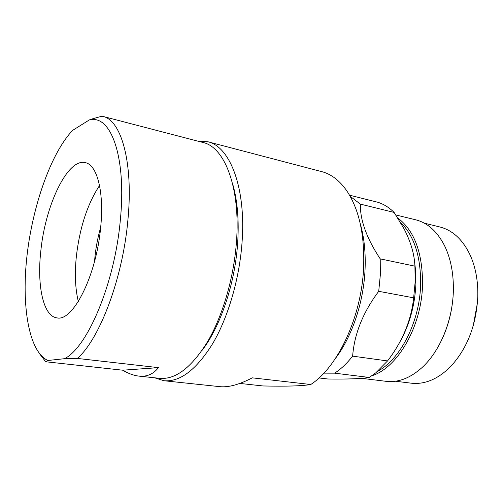 <?xml version="1.0" encoding="UTF-8"?>
<svg xmlns="http://www.w3.org/2000/svg" width="503" height="503" viewBox="0 0 503 503"><rect width="100%" height="100%" fill="white"/><g stroke="black" fill="none" stroke-linecap="round" stroke-linejoin="round"><path stroke-width="0.75" d="M335.595 358.211C351.981 336.639 363.55 302.504 365.033 270.004C365.807 252.864 364.203 237.372 360.223 223.533M239.824 383.424L263 385.958C286.414 386.474 302.334 385.99 310.766 384.506L310.992 384.355C338.06 366.769 361.644 316.393 363.638 267.357C364.744 234.536 359.016 208.871 346.46 190.36C339.707 180.847 331.936 174.736 323.152 172.013L207.745 141.733C230.022 146.442 246.288 188.128 242.018 242.83C239.359 279.033 228.161 317.186 212.895 343.279C196.566 369.586 180.281 382.073 164.047 380.746L154.54 377.784M164.047 380.746L220.012 386.675C228.614 387.511 239.371 384.569 252.28 377.841L310.766 384.506M232.518 183.425C237.498 200.32 239.189 220.515 237.592 244.005C234.8 284.321 220.195 327.076 201.961 350.522M40.881 250.375C45.44 204.935 67.71 158.005 85.277 162.632C97.104 164.663 104.36 192.077 100.631 227.702C96.287 276.109 72.709 322.071 56.896 317.858C43.183 316.261 36.801 285.327 40.881 250.375M99.537 185.532C87.44 203.966 79.713 227.639 76.343 256.536C74.595 273.858 75.255 288.841 78.33 301.492M138.91 376.112L159.872 378.357C175.773 379.664 191.737 367.335 207.77 341.355C222.754 315.595 233.776 277.945 236.435 242.226C240.704 188.229 224.835 147.071 202.998 142.494L102.034 116.18L92.615 118.79L89.402 119.884L91.376 119.62C111.729 116.52 126.511 158.967 120.311 220.239C114.741 283.302 87.484 347.466 64.497 358.696L77.343 358.425L158.458 367.643C153.402 374.119 146.882 376.942 138.91 376.112C133.754 375.515 128.347 373.54 122.682 370.195L45.679 361.751L39.9 354.194M102.7 116.338C121.292 119.959 133.578 162.721 127.869 220.364C122.738 278.404 99.581 339.198 77.343 358.425M323.894 373.144L334.64 373.163C340.965 369.07 346.963 363.392 352.634 356.143C354.338 333.879 363.034 312.269 378.715 291.312L413.655 297.833C411.234 320.292 402.532 341.323 387.549 360.934L375.892 372.742L369.271 377.451C361.009 378.759 347.221 379.281 327.906 379.004L319.034 377.942M380.224 258.875C366.662 238.353 360.041 220.1 360.362 204.117L394.119 212.429L404.148 228.984C410.844 242.012 414.434 254.405 414.918 266.169L380.224 258.875L380.337 274.896L378.715 291.312M414.246 259.208L415.73 271.469L415.887 284.352C414.793 306.201 409.184 325.894 399.061 343.436M414.918 266.169L415.17 281.818L413.655 297.833M400.388 222.225C414.283 235.781 421.024 256.8 420.602 285.283C419.54 322.146 400.237 359.494 377.615 371.289M397.779 217.975C414.529 230.726 422.778 253.179 422.526 285.339C421.451 326.849 397.42 367.907 371.874 375.754M361.651 378.331L386.09 381.324C398.269 382.733 410.291 378.118 422.162 367.46C439.792 351.402 452.543 320.901 453.322 291.413C453.75 273.777 450.795 258.473 444.457 245.508C437.126 231.349 427.512 222.772 415.623 219.786L395.811 214.938M443.187 336.702C449.368 322.53 452.75 307.534 453.348 291.727L453.247 281.73M395.421 381.23L411.19 383.173C424.645 384.701 437.685 379.275 450.323 366.882C467.13 348.793 476.291 325.347 477.806 296.544C478.133 281.372 475.725 267.866 470.588 256.021C463.156 239.956 452.882 230.267 439.754 226.941L424.331 223.181M473.248 325.749L477.473 302.611M350.163 196.296L360.362 204.117M334.64 373.163L369.271 377.451M387.549 360.934L352.634 356.143M394.119 212.429C389.07 207.425 383.563 204.017 377.602 202.206L349.522 195.17M122.682 370.195L158.458 367.643M45.679 361.751L47.904 360.481L47.383 360.242C28.52 350.88 21.277 304.831 27.087 254.946C32.896 204.979 51.13 153.006 72.602 130.39L89.402 119.884M47.904 360.481L64.497 358.696M100.657 227.431C97.45 238.573 95.413 249.909 94.545 261.434M197.817 141.142L207.745 141.733M91.376 119.62L92.615 118.79M47.383 360.242L47.615 360.569"/></g></svg>
